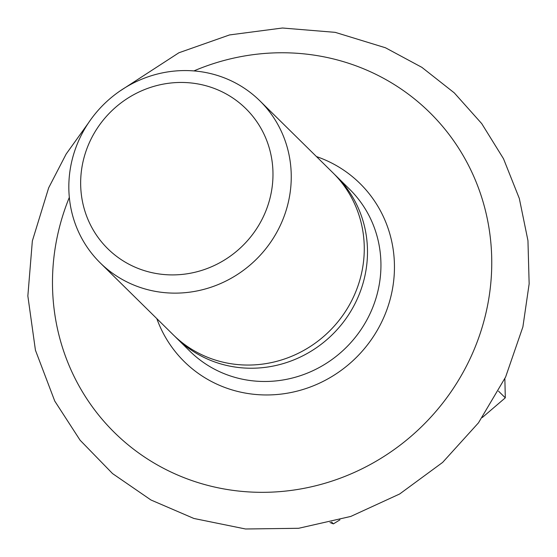 <?xml version="1.0" encoding="UTF-8"?>
<svg xmlns="http://www.w3.org/2000/svg" width="557" height="557" viewBox="0 0 557 557"><rect width="100%" height="100%" fill="white"/><g stroke="black" fill="none" stroke-linecap="round" stroke-linejoin="round"><path stroke-width="0.84" d="M504.858 378.635L505.303 397.83L482.292 417.527M339.923 519.855L333.406 523.865L329.995 522.536M333.406 523.865L331.638 522.125M505.303 397.83L498.536 391.167M218.163 90.018A98.345 93.994 134.6 0 1 231.336 255.398A98.345 93.994 134.6 0 1 80.953 190.612A98.345 93.994 134.6 0 1 218.163 90.018M334.465 174.355A113.732 108.706 134.6 0 1 336.094 175.921A113.732 108.706 134.6 0 1 333.727 333.232A113.732 108.706 134.6 0 1 176.465 337.974A113.732 108.706 134.6 0 1 174.87 336.372M259.854 100.824L332.87 172.747A113.732 108.706 134.6 0 1 330.503 330.057A113.732 108.706 134.6 0 1 173.241 334.799L100.225 262.876A113.732 108.706 134.6 0 1 89.684 121.12A113.732 108.706 134.6 0 1 227.855 79.317A113.732 108.706 134.6 0 1 259.854 100.824A113.732 108.706 134.6 0 1 257.487 258.135A113.732 108.706 134.6 0 1 100.225 262.876M193.892 70.92A224.624 214.696 134.6 0 1 366.548 70.043A224.624 214.696 134.6 0 1 471.967 354.586A224.624 214.696 134.6 0 1 184.367 477.795A224.624 214.696 134.6 0 1 69.333 197.373M316.439 156.566A125.109 119.574 134.6 0 1 324.71 159.762A125.109 119.574 134.6 0 1 354.015 359.69A125.109 119.574 134.6 0 1 156.816 318.618M336.094 175.921L349.545 189.178A113.732 108.706 134.6 0 1 347.178 346.489A113.732 108.706 134.6 0 1 189.923 351.23L176.465 337.974M88.445 122.944L66.186 153.99L48.668 187.834L32.348 240.965L27.85 295.969L35.432 350.207L54.753 401.068L80.09 440.204L112.549 473.582L150.94 499.984L193.892 518.47L245.546 528.99L298.629 528.287L350.778 516.436L399.668 493.982L442.641 462.401L478.47 422.84L505.617 377.012L522.891 326.889L529.15 283.833L527.952 240.603L519.326 198.48L503.5 158.731L481.735 123.626L454.275 92.873L421.879 67.348L385.472 47.77L335.196 32.348L282.42 28.01L229.533 34.938L178.888 52.776L119.755 91.153"/></g></svg>
